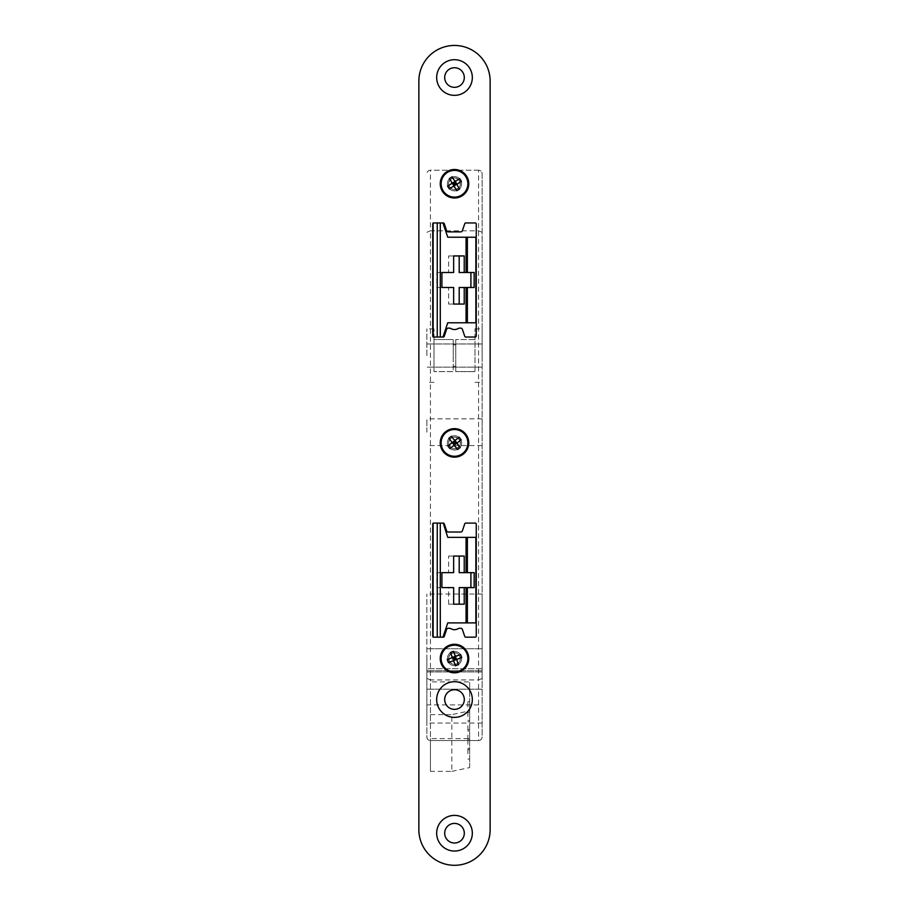 <?xml version="1.0" encoding="UTF-8"?>
<svg xmlns="http://www.w3.org/2000/svg" width="909" height="909" viewBox="0 0 909 909"><rect width="100%" height="100%" fill="white"/><g stroke="black" fill="none" stroke-linecap="round" stroke-linejoin="round"><path stroke-width="0.68" stroke-dasharray="4.54 3.41" d="M469.646 735.063L469.646 740.415L469.646 735.063M467.862 735.063L467.862 740.415L467.862 735.063M469.646 744.391L469.646 739.04L469.646 744.391M467.862 744.391L467.862 739.04L467.862 744.391M469.646 716.417L469.646 711.065L469.646 716.417M467.862 716.417L467.862 711.065L467.862 716.417M469.646 725.734L469.646 731.086L469.646 725.734M467.862 725.734L467.862 731.086L467.862 725.734M469.646 753.72L469.646 748.368L469.646 753.72M467.862 753.72L467.862 748.368L467.862 753.72M469.646 707.088L469.646 701.737L469.646 707.088M467.862 707.088L467.862 701.737L467.862 707.088M426.878 355.567L426.878 328.831L426.878 355.567M434.002 355.567L434.002 328.831L434.002 355.567M482.122 355.567L482.122 328.831L482.122 355.567M474.998 355.567L474.998 328.831L474.998 355.567M453.25 355.567L453.25 344.875L453.25 355.567M455.75 355.567L455.75 344.875L455.75 355.567M448.614 183.754A5.886 5.886 0 0 0 454.5 189.64A5.886 5.886 0 0 0 460.386 183.754A5.886 5.886 0 0 0 454.5 177.869A5.886 5.886 0 0 0 448.614 183.754A5.886 5.886 0 0 0 454.5 189.64A5.886 5.886 0 0 0 460.386 183.754A5.886 5.886 0 0 0 454.5 177.869A5.886 5.886 0 0 0 448.614 183.754M448.614 442.899A5.886 5.886 0 0 0 454.5 448.773A5.886 5.886 0 0 0 460.386 442.899A5.886 5.886 0 0 0 454.5 437.013A5.886 5.886 0 0 0 448.614 442.899A5.886 5.886 0 0 0 454.5 448.773A5.886 5.886 0 0 0 460.386 442.899A5.886 5.886 0 0 0 454.5 437.013A5.886 5.886 0 0 0 448.614 442.899M448.614 658.548A5.886 5.886 0 0 0 454.5 664.434A5.886 5.886 0 0 0 460.386 658.548A5.886 5.886 0 0 0 454.5 652.673A5.886 5.886 0 0 0 448.614 658.548A5.886 5.886 0 0 0 454.5 664.434A5.886 5.886 0 0 0 460.386 658.548A5.886 5.886 0 0 0 454.5 652.673A5.886 5.886 0 0 0 448.614 658.548M426.878 679.943L426.878 670.672L426.878 679.943M482.122 679.943L482.122 670.672L482.122 679.943M426.878 660.332L426.878 671.921L426.878 660.332M482.122 660.332L482.122 671.921L482.122 660.332M426.878 432.207L426.878 418.833L426.878 432.207M482.122 432.207L482.122 418.833L482.122 432.207M482.122 668.74L426.878 668.74L426.878 594.031L426.878 704.895L426.878 668.74L482.122 668.74L482.122 594.031L482.122 668.74M451.83 771.355L469.646 767.582L469.646 710.872L451.83 714.644L451.83 771.355L430.434 771.355L430.434 681.886L469.646 681.886L469.646 738.597L430.434 738.597L430.434 679.943L426.878 678.466L426.878 736.972A3.568 3.568 0 0 0 430.434 740.54C428.287 740.312 427.105 739.119 426.878 736.972L426.878 678.466M482.122 678.466L478.566 679.943L478.566 740.54A3.568 3.568 0 0 0 482.122 736.972L482.122 173.778A3.568 3.568 0 0 0 478.566 170.21L478.566 679.943L430.434 679.943L430.434 230.806L426.878 232.284M430.434 740.54L478.566 740.54L430.434 740.54L430.434 738.597L430.434 771.355M433.116 637.164L433.116 523.095L442.967 523.095L447.762 537.355L475.884 537.355L475.884 622.904L447.762 622.904L442.967 637.164L433.116 637.164M453.25 339.523L434.002 339.523L434.002 371.611L434.002 339.523L453.25 339.523L453.25 371.611L434.002 371.611L453.25 371.611L453.25 339.523M474.998 371.611L455.75 371.611L455.75 339.523L455.75 371.611L474.998 371.611L474.998 339.523L455.75 339.523L474.998 339.523L474.998 371.611M442.967 222.966L433.116 222.966L433.116 337.034L442.967 337.034L447.762 322.775L475.884 322.775L475.884 237.226L447.762 237.226L442.967 222.966L433.82 222.966A1.068 1.068 0 0 0 433.116 223.239M478.566 170.21L430.434 170.21A3.568 3.568 0 0 0 426.878 173.778C427.105 171.619 428.287 170.438 430.434 170.21L478.566 170.21C480.713 170.438 481.895 171.619 482.122 173.778L482.122 736.972C481.895 739.119 480.713 740.312 478.566 740.54M482.122 704.895L482.122 723.064L482.122 704.895L426.878 704.895L426.878 723.064L426.878 704.895L482.122 704.895M482.122 232.284L478.566 230.806L430.434 230.806L430.434 170.21M459.193 272.507L474.168 272.507M459.193 287.483L474.168 287.483M448.603 304.061L453.648 304.061L448.603 304.061L448.603 287.483L453.648 287.483M441.922 287.483L436.888 287.483L441.922 287.483M436.888 272.507L441.922 272.507L436.888 272.507L436.888 287.483M448.603 255.94L453.648 255.94L448.603 255.94L448.603 272.507L453.648 272.507M459.193 255.94L464.226 255.94M459.193 304.061L464.226 304.061M474.168 572.647L459.193 572.647M459.193 587.612L474.168 587.612M436.888 572.647L441.922 572.647L436.888 572.647L436.888 587.612L441.922 587.612L436.888 587.612M448.603 556.069L453.648 556.069L448.603 556.069L448.603 572.647L453.648 572.647M459.193 556.069L464.226 556.069M459.193 604.19L464.226 604.19M453.648 604.19L448.603 604.19L453.648 604.19M448.603 604.19L448.603 587.612L453.648 587.612M469.646 710.872L469.646 681.886M430.434 714.644L451.83 714.644M469.646 767.582L469.646 738.597M454.5 67.732A9.806 9.806 0 0 0 444.694 77.526A9.806 9.806 0 0 0 454.5 87.332A9.806 9.806 0 0 0 464.306 77.526A9.806 9.806 0 0 0 454.5 67.732M454.5 823.406A9.806 9.806 0 0 0 444.694 833.212A9.806 9.806 0 0 0 454.5 843.018A9.806 9.806 0 0 0 464.306 833.212A9.806 9.806 0 0 0 454.5 823.406M454.5 689.738A9.806 9.806 0 0 0 444.694 699.544A9.806 9.806 0 0 0 454.5 709.35A9.806 9.806 0 0 0 464.306 699.544A9.806 9.806 0 0 0 454.5 689.738M454.5 176.63A7.124 7.124 0 0 0 447.376 183.754A7.124 7.124 0 0 0 454.5 190.879A7.124 7.124 0 0 0 461.624 183.754A7.124 7.124 0 0 0 454.5 176.63A7.124 7.124 0 0 0 447.376 183.754A7.124 7.124 0 0 0 454.5 190.879A7.124 7.124 0 0 0 461.624 183.754A7.124 7.124 0 0 0 454.5 176.63M454.5 435.763A7.124 7.124 0 0 0 447.376 442.899A7.124 7.124 0 0 0 454.5 450.023A7.124 7.124 0 0 0 461.624 442.899A7.124 7.124 0 0 0 454.5 435.763A7.124 7.124 0 0 0 447.376 442.899A7.124 7.124 0 0 0 454.5 450.023A7.124 7.124 0 0 0 461.624 442.899A7.124 7.124 0 0 0 454.5 435.763M454.5 651.423A7.124 7.124 0 0 0 447.376 658.548A7.124 7.124 0 0 0 454.5 665.683A7.124 7.124 0 0 0 461.624 658.548A7.124 7.124 0 0 0 454.5 651.423A7.124 7.124 0 0 0 447.376 658.548A7.124 7.124 0 0 0 454.5 665.683A7.124 7.124 0 0 0 461.624 658.548A7.124 7.124 0 0 0 454.5 651.423M433.116 336.762A1.068 1.068 0 0 0 433.82 337.034L443.24 337.034A1.068 1.068 0 0 0 444.251 336.296L446.592 329.331A1.784 1.784 0 0 1 448.285 328.115L449.16 328.115A3.568 3.568 0 0 1 450.944 328.592A7.124 7.124 0 0 0 458.056 328.592A3.568 3.568 0 0 1 459.84 328.115L460.715 328.115A1.784 1.784 0 0 1 462.408 329.331L464.749 336.296A1.068 1.068 0 0 0 465.76 337.034L475.18 337.034A1.068 1.068 0 0 0 476.248 335.955L476.248 224.034A1.068 1.068 0 0 0 475.18 222.966L465.76 222.966A1.068 1.068 0 0 0 464.749 223.694L462.408 230.659A1.784 1.784 0 0 1 460.715 231.875L448.285 231.875A1.784 1.784 0 0 1 446.592 230.659L444.251 223.694A1.068 1.068 0 0 0 443.24 222.966L433.82 222.966A1.068 1.068 0 0 0 432.752 224.034L432.752 335.955A1.068 1.068 0 0 0 433.82 337.034L442.967 337.034M442.967 637.164L443.24 637.164A1.068 1.068 0 0 0 444.251 636.436L446.592 629.471A1.784 1.784 0 0 1 448.285 628.255L449.16 628.255A3.568 3.568 0 0 1 450.944 628.733A7.124 7.124 0 0 0 458.056 628.733A3.568 3.568 0 0 1 459.84 628.255L460.715 628.255A1.784 1.784 0 0 1 462.408 629.471L464.749 636.436A1.068 1.068 0 0 0 465.76 637.164L475.18 637.164A1.068 1.068 0 0 0 476.248 636.095L476.248 524.163A1.068 1.068 0 0 0 475.18 523.095L465.76 523.095A1.068 1.068 0 0 0 464.749 523.823L462.408 530.799A1.784 1.784 0 0 1 460.715 532.015L448.285 532.015A1.784 1.784 0 0 1 446.592 530.799L444.251 523.823A1.068 1.068 0 0 0 443.24 523.095L433.82 523.095A1.068 1.068 0 0 0 433.116 523.368M454.5 45.45A35.644 35.644 0 0 0 418.856 81.094L418.856 829.644A35.644 35.644 0 0 0 454.5 865.3A35.644 35.644 0 0 0 490.144 829.644L490.144 81.094A35.644 35.644 0 0 0 454.5 45.45M442.967 523.095L433.82 523.095A1.068 1.068 0 0 0 432.752 524.163L432.752 636.095A1.068 1.068 0 0 0 433.82 637.164A1.068 1.068 0 0 1 433.116 636.891M453.137 184.595L452.296 183.22L455.034 181.55L456.704 184.288L453.966 185.959L453.137 184.595M459.363 180.777A5.704 5.704 0 0 0 451.523 178.891A5.704 5.704 0 0 0 449.637 186.731A5.704 5.704 0 0 0 457.477 188.618A5.704 5.704 0 0 0 459.363 180.777M460.579 180.027A7.124 7.124 0 0 0 450.773 177.675A7.124 7.124 0 0 0 448.421 187.481A7.124 7.124 0 0 0 458.227 189.833A7.124 7.124 0 0 0 460.579 180.027A7.124 7.124 0 0 0 450.773 177.675A7.124 7.124 0 0 0 448.421 187.481A7.124 7.124 0 0 0 458.227 189.833A7.124 7.124 0 0 0 460.579 180.027M465.897 176.778A13.362 13.362 0 0 0 447.523 172.358A13.362 13.362 0 0 0 443.103 190.731A13.362 13.362 0 0 0 461.477 195.151A13.362 13.362 0 0 0 465.897 176.778M459.738 178.664L455.852 181.05L454.523 180.732L452.148 176.835M447.58 186.106L451.478 183.732L451.796 182.402L449.41 178.516M456.852 190.674L454.477 186.777L453.148 186.459L449.262 188.845M459.59 188.992L457.204 185.106L457.522 183.777L461.42 181.402M455.068 660.048L453.568 660.616L452.432 657.616L455.432 656.48L456.568 659.479L455.068 660.048M452.477 653.219A5.704 5.704 0 0 0 449.171 660.57A5.704 5.704 0 0 0 456.523 663.888A5.704 5.704 0 0 0 459.829 656.537A5.704 5.704 0 0 0 452.477 653.219M451.978 651.878A7.124 7.124 0 0 0 447.83 661.07A7.124 7.124 0 0 0 457.022 665.218A7.124 7.124 0 0 0 461.17 656.025A7.124 7.124 0 0 0 451.978 651.878A7.124 7.124 0 0 0 447.83 661.07A7.124 7.124 0 0 0 457.022 665.218A7.124 7.124 0 0 0 461.17 656.025A7.124 7.124 0 0 0 451.978 651.878M449.773 646.049A13.362 13.362 0 0 0 442.001 663.286A13.362 13.362 0 0 0 459.227 671.058A13.362 13.362 0 0 0 466.999 653.821A13.362 13.362 0 0 0 449.773 646.049M450.478 652.446L452.091 656.718L451.534 657.957L447.262 659.57M455.523 665.786L453.909 661.525L452.671 660.957L448.398 662.57M461.738 657.525L457.466 659.139L456.909 660.389L458.522 664.649M460.602 654.525L455.716 655.866L453.477 651.321M453.227 443.876L452.25 442.615L454.784 440.649L456.75 443.183L454.216 445.149L453.227 443.876M459.011 439.399A5.704 5.704 0 0 0 451 438.388A5.704 5.704 0 0 0 449.989 446.387A5.704 5.704 0 0 0 458 447.398A5.704 5.704 0 0 0 459.011 439.399M460.136 438.524A7.124 7.124 0 0 0 450.125 437.263A7.124 7.124 0 0 0 448.864 447.262A7.124 7.124 0 0 0 458.875 448.535A7.124 7.124 0 0 0 460.136 438.524A7.124 7.124 0 0 0 450.125 437.263A7.124 7.124 0 0 0 448.864 447.262A7.124 7.124 0 0 0 458.875 448.535A7.124 7.124 0 0 0 460.136 438.524M465.067 434.707A13.362 13.362 0 0 0 446.308 432.332A13.362 13.362 0 0 0 443.933 451.091A13.362 13.362 0 0 0 462.692 453.455A13.362 13.362 0 0 0 465.067 434.707M459.147 437.263L455.545 440.058L454.193 439.888L451.398 436.275M447.887 446.001L451.58 442.524L448.864 438.252M457.602 449.512L454.125 445.819L449.853 448.535M460.136 447.546L457.42 443.262L461.113 439.797M467.862 740.415L469.646 740.415M467.862 749.732L469.646 749.732M467.862 721.757L469.646 721.757M467.862 731.086L469.646 731.086M467.862 759.06L469.646 759.06M467.862 712.429L469.646 712.429M434.002 382.303L426.878 382.303M474.998 382.303L482.122 382.303M455.75 366.259L453.25 366.259M482.122 689.204L426.878 689.204L482.122 689.204M482.122 671.921L426.878 671.921L482.122 671.921M482.122 445.569L426.878 445.569M482.122 367.145L426.878 367.145L482.122 367.145M482.122 594.031L426.878 594.031M482.122 723.064L426.878 723.064M482.122 343.977L426.878 343.977L482.122 343.977M482.122 418.833L426.878 418.833M482.122 648.753L426.878 648.753L482.122 648.753M482.122 670.672L426.878 670.672L482.122 670.672M455.75 344.875L453.25 344.875M474.998 328.831L482.122 328.831M434.002 328.831L426.878 328.831M467.862 701.737L469.646 701.737M467.862 748.368L469.646 748.368M467.862 720.394L469.646 720.394M467.862 711.065L469.646 711.065M467.862 739.04L469.646 739.04M467.862 729.722L469.646 729.722"/><path stroke-width="1.36" d="M437.252 637.164L440.286 637.164L440.286 523.095L433.116 523.095L433.116 637.164L437.252 637.164L437.252 523.095M453.648 604.19L459.193 604.19L459.193 587.612L464.226 587.612L464.226 604.19L453.648 604.19L453.648 587.612L441.922 587.612L441.922 572.647L453.648 572.647L453.648 556.069L464.226 556.069L464.226 572.647L467.374 572.647L467.374 537.355L447.762 537.355L443.24 523.095A1.068 1.068 0 0 1 444.251 523.823L446.592 530.799A1.784 1.784 0 0 0 448.285 532.015L460.715 532.015A1.784 1.784 0 0 0 462.408 530.799L464.749 523.823A1.068 1.068 0 0 1 465.76 523.095L475.18 523.095A1.068 1.068 0 0 1 476.248 524.163L476.248 636.095A1.068 1.068 0 0 1 475.18 637.164L465.76 637.164A1.068 1.068 0 0 1 464.749 636.436L462.408 629.471A1.784 1.784 0 0 0 460.715 628.255L459.84 628.255A3.568 3.568 0 0 0 458.056 628.733A7.124 7.124 0 0 1 450.944 628.733A3.568 3.568 0 0 0 449.16 628.255L448.285 628.255A1.784 1.784 0 0 0 446.592 629.471L444.251 636.436A1.068 1.068 0 0 1 443.24 637.164L440.286 637.164M442.967 637.164L447.762 622.904L475.884 622.904L475.884 537.355L467.374 537.355M440.286 523.095L442.967 523.095M464.226 272.507L464.226 255.94L453.648 255.94L459.193 255.94L459.193 272.507L474.168 272.507L474.168 287.483L464.226 287.483L464.226 304.061L453.648 304.061L459.193 304.061L459.193 287.483L464.226 287.483M466.067 287.483L466.067 322.775L475.884 322.775L475.884 237.226L466.067 237.226L466.067 272.507M440.286 222.966L440.286 337.034L433.116 337.034L433.116 222.966L442.967 222.966L447.762 237.226L466.067 237.226M440.286 337.034L443.24 337.034A1.068 1.068 0 0 0 444.251 336.296L446.592 329.331A1.784 1.784 0 0 1 448.285 328.115L449.16 328.115A3.568 3.568 0 0 1 450.944 328.592A7.124 7.124 0 0 0 458.056 328.592A3.568 3.568 0 0 1 459.84 328.115L460.715 328.115A1.784 1.784 0 0 1 462.408 329.331L464.749 336.296A1.068 1.068 0 0 0 465.76 337.034L475.18 337.034A1.068 1.068 0 0 0 476.248 335.955L476.248 224.034A1.068 1.068 0 0 0 475.18 222.966L465.76 222.966A1.068 1.068 0 0 0 464.749 223.694L462.408 230.659A1.784 1.784 0 0 1 460.715 231.875L448.285 231.875A1.784 1.784 0 0 1 446.592 230.659L444.251 223.694A1.068 1.068 0 0 0 443.24 222.966L442.967 222.966M466.067 322.775L447.762 322.775L442.967 337.034M453.648 255.94L453.648 272.507L441.922 272.507L441.922 287.483L453.648 287.483L453.648 304.061M470.907 272.507L470.907 287.483M448.603 287.483L441.922 287.483M441.922 272.507L448.603 272.507M467.374 622.904L467.374 587.612L464.226 587.612M467.374 587.612L474.168 587.612L474.168 572.647L467.374 572.647M453.648 556.069L459.193 556.069L459.193 572.647L464.226 572.647M448.603 572.647L441.922 572.647M470.907 587.612L470.907 572.647M441.922 587.612L448.603 587.612M454.5 59.71A17.828 17.828 0 0 0 436.672 77.526A17.828 17.828 0 0 0 454.5 95.354A17.828 17.828 0 0 0 472.328 77.526A17.828 17.828 0 0 0 454.5 59.71M454.5 67.732A9.806 9.806 0 0 0 444.694 77.526A9.806 9.806 0 0 0 454.5 87.332A9.806 9.806 0 0 0 464.306 77.526A9.806 9.806 0 0 0 454.5 67.732M454.5 815.396A17.828 17.828 0 0 0 436.672 833.212A17.828 17.828 0 0 0 454.5 851.04A17.828 17.828 0 0 0 472.328 833.212A17.828 17.828 0 0 0 454.5 815.396M454.5 823.406A9.806 9.806 0 0 0 444.694 833.212A9.806 9.806 0 0 0 454.5 843.018A9.806 9.806 0 0 0 464.306 833.212A9.806 9.806 0 0 0 454.5 823.406M454.5 681.716A17.828 17.828 0 0 0 436.672 699.544A17.828 17.828 0 0 0 454.5 717.371A17.828 17.828 0 0 0 472.328 699.544A17.828 17.828 0 0 0 454.5 681.716M454.5 689.738A9.806 9.806 0 0 0 444.694 699.544A9.806 9.806 0 0 0 454.5 709.35A9.806 9.806 0 0 0 464.306 699.544A9.806 9.806 0 0 0 454.5 689.738M454.5 169.494A14.26 14.26 0 0 0 440.24 183.754A14.26 14.26 0 0 0 454.5 198.014A14.26 14.26 0 0 0 468.76 183.754A14.26 14.26 0 0 0 454.5 169.494M454.5 428.639A14.26 14.26 0 0 0 440.24 442.899A14.26 14.26 0 0 0 454.5 457.159A14.26 14.26 0 0 0 468.76 442.899A14.26 14.26 0 0 0 454.5 428.639M454.5 644.288A14.26 14.26 0 0 0 440.24 658.548A14.26 14.26 0 0 0 454.5 672.808A14.26 14.26 0 0 0 468.76 658.548A14.26 14.26 0 0 0 454.5 644.288M454.5 45.45A35.644 35.644 0 0 0 418.856 81.094L418.856 829.644A35.644 35.644 0 0 0 454.5 865.3A35.644 35.644 0 0 0 490.144 829.644L490.144 81.094A35.644 35.644 0 0 0 454.5 45.45M433.116 636.891A1.068 1.068 0 0 1 432.752 636.095L432.752 524.163A1.068 1.068 0 0 1 433.116 523.368M433.116 336.762A1.068 1.068 0 0 1 432.752 335.955L432.752 224.034A1.068 1.068 0 0 1 433.116 223.239M455.193 180.891L456.704 184.288L453.966 185.959L452.296 183.22L455.034 181.55L454.5 183.754L451.637 183.061M465.897 176.778A13.362 13.362 0 0 0 447.523 172.358A13.362 13.362 0 0 0 443.103 190.731A13.362 13.362 0 0 0 461.477 195.151A13.362 13.362 0 0 0 465.897 176.778M449.41 178.516L452.148 176.835L454.523 180.732L455.852 181.05L459.738 178.664L461.42 181.402L457.522 183.777L457.204 185.106L459.59 188.992L456.852 190.674L454.477 186.777L453.148 186.459L449.262 188.845L447.58 186.106L451.478 183.732L451.796 182.402L449.41 178.516M453.807 186.618L454.5 183.754L457.363 184.447M451.807 657.343L455.432 656.48L456.568 659.479L453.568 660.616L452.432 657.616L454.5 658.548L453.284 661.241M449.773 646.049A13.362 13.362 0 0 0 442.001 663.286A13.362 13.362 0 0 0 459.227 671.058A13.362 13.362 0 0 0 466.999 653.821A13.362 13.362 0 0 0 449.773 646.049M448.398 662.57L447.262 659.57L451.534 657.957L452.091 656.718L450.478 652.446L453.477 651.321L455.091 655.582L456.329 656.139L460.602 654.525L461.738 657.525L457.466 659.139L456.909 660.389L458.522 664.649L455.523 665.786L453.909 661.525L452.671 660.957L448.398 662.57M457.193 659.764L454.5 658.548L455.716 655.866M454.875 439.967L456.75 443.183L454.216 445.149L452.25 442.615L454.784 440.649L454.5 442.899L451.58 442.524M465.067 434.707A13.362 13.362 0 0 0 446.308 432.332A13.362 13.362 0 0 0 443.933 451.091A13.362 13.362 0 0 0 462.692 453.455A13.362 13.362 0 0 0 465.067 434.707M448.864 438.252L451.398 436.275L454.193 439.888L455.545 440.058L459.147 437.263L461.113 439.797L457.511 442.592L457.341 443.944L460.136 447.546L457.602 449.512L454.807 445.91L453.455 445.74L449.853 448.535L447.887 446.001L451.489 443.206L451.659 441.854L448.864 438.252M454.125 445.819L454.5 442.899L457.42 443.262M466.067 572.647L466.067 537.355M467.374 237.226L467.374 272.507M467.374 287.483L467.374 322.775M437.252 222.966L437.252 337.034M466.067 622.904L466.067 587.612M452.602 183.732L452.807 182.914M454.523 181.857L455.341 182.061M456.193 184.595L456.398 183.777M453.659 185.447L454.477 185.652M454.125 660.411L453.352 660.059M452.648 658.173L452.989 657.412M455.648 657.037L454.875 656.696M456.011 659.695L456.352 658.923M452.614 443.081L452.716 442.251M454.307 441.013L455.148 441.115M456.284 443.547L456.386 442.706M453.852 444.671L454.693 444.785"/></g></svg>
